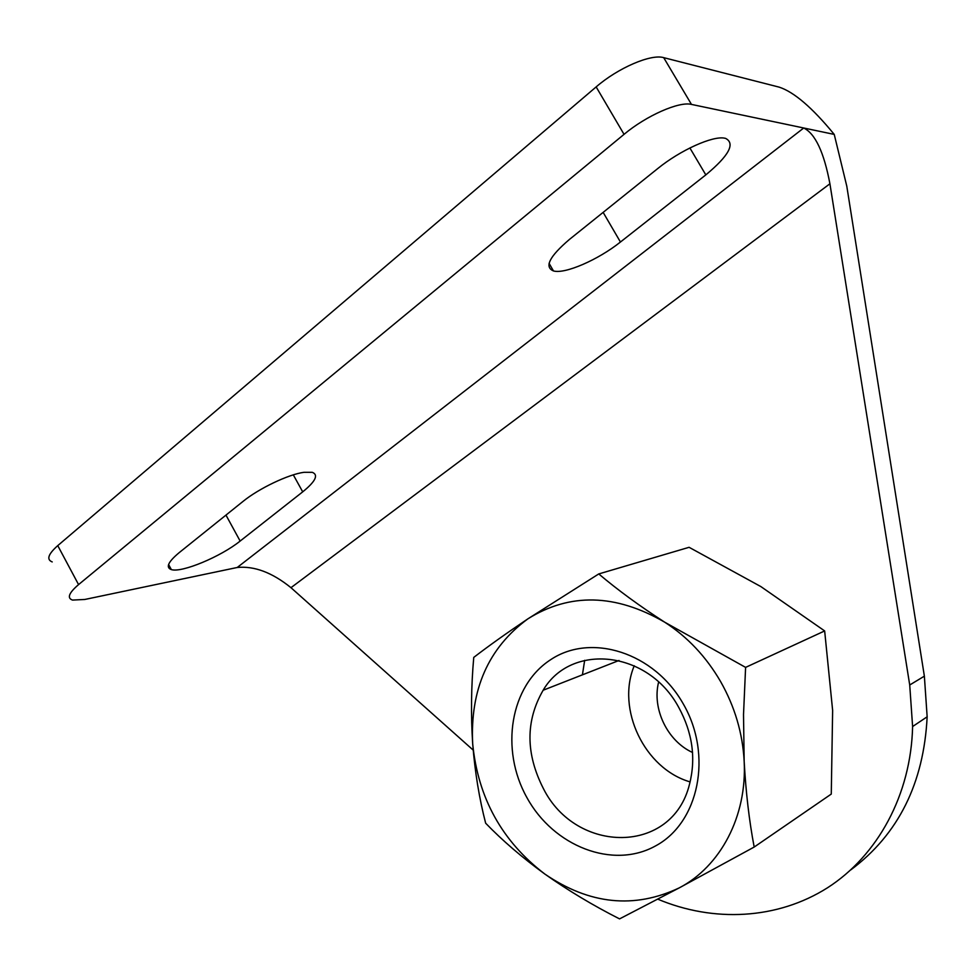 <?xml version="1.0" encoding="UTF-8"?>
<svg xmlns="http://www.w3.org/2000/svg" width="976" height="976" viewBox="0 0 976 976"><rect width="100%" height="100%" fill="white"/><g stroke="black" fill="none" stroke-linecap="round" stroke-linejoin="round"><path stroke-width="1.46" d="M692.545 752.496C667.364 741.028 651.87 708.735 658.617 682.065M690.117 781.898C644.575 768.82 616.039 709.076 634.254 665.754M754.18 847.046L679.198 887.904L619.553 918.892C592.896 905.362 568.008 890.429 544.876 874.081C522.123 857.489 502.384 840.531 485.658 823.207C479.289 798.661 474.97 772.211 472.689 743.858C470.822 715.249 471.176 686.445 473.75 657.409C488.5 646.051 506.532 633.204 527.833 618.882L598.752 573.937L689.093 547.304L760.89 586.6L824.659 630.935L745.603 667.389L743.517 714.578L744.163 761.256C745.835 792.061 749.165 820.657 754.18 847.046L831.271 794.074L832.638 710.43L824.659 630.935M598.752 573.937C617.735 589.98 639.695 606.059 664.668 622.176C687.482 636.877 706.124 656.677 720.605 681.577C734.806 706.661 742.663 733.22 744.163 761.256C747.165 816.363 720.422 866.481 679.198 887.904C634.217 909.107 589.443 904.496 544.876 874.081C502.103 841.41 478.033 798.002 472.689 743.858C469.993 689.593 488.378 647.93 527.833 618.882C569.911 592.615 615.527 593.713 664.668 622.176L745.603 667.389M850.804 869.884C898.347 834.382 923.796 783.362 927.151 716.799L924.37 676.161L909.717 684.993L829.917 183.781C823.964 152.207 815.228 133.614 803.724 128.002L237.229 567.483L84.839 599.459L72.553 600.081C66.819 598.129 68.832 592.969 78.568 584.6L57.755 545.621C48.153 554.173 46.299 559.602 52.216 561.92M909.717 684.993L912.609 726.534C911.035 794.818 877.57 855.684 827.489 887.794C777.128 919.685 713.358 922.564 657.848 899.189M663.692 57.645L779.19 87.145C794.013 91.976 812.361 107.738 834.236 134.407L691.472 104.408L663.692 57.645C650.992 53.741 618.028 67.917 596.153 86.913L57.755 545.621M569.337 239.51C549.403 256.566 544.12 267.034 553.465 270.938C564.897 274.317 598.166 259.811 620.443 242.024L705.819 174.887C728.938 155.672 735.526 143.509 725.571 138.372L724.753 138.202C712.931 135.493 680.235 150.206 657.763 168.543L569.337 239.51M179.169 552.66C168.116 561.895 165.517 567.532 171.337 569.594C181.743 573.022 220.942 556.588 240.145 541.058L302.706 491.855C315.553 481.4 318.737 474.885 312.271 472.323L304.061 472.299C288.676 474.263 258.896 488.415 242.951 501.469L179.169 552.66M78.568 584.6L624.042 134.346C646.234 115.693 679.15 101.187 691.472 104.408M473.189 750.105L290.97 587.686C272.231 572.534 254.321 565.799 237.229 567.483M924.37 676.161L846.79 186.172L834.236 134.407M582.416 674.831L584.673 660.313M683.298 703.952C712.992 755.204 698.84 822.829 655.567 845.911C612.708 869.775 553.49 846.192 526.967 797.697C499.871 749.531 510.021 685.847 550.757 659.63C591.029 632.68 654.237 652.322 683.298 703.952M678.771 707.466C692.521 732.756 696.095 758.34 689.507 784.24C672.305 854.891 576.194 854.232 543.4 788.596C525.588 753.643 525.491 720.861 543.144 690.239C570.948 642.623 648.04 650.138 678.771 707.466M624.042 134.346L596.153 86.913M240.145 541.058L225.968 515.096M302.706 491.855L293.312 474.848M620.443 242.024L603.144 212.378M705.819 174.887L689.886 147.962M829.917 183.781L290.97 587.686M912.609 726.534L927.151 716.799M168.592 564.518L171.337 569.594M549.085 263.361L553.465 270.938M619.04 660.471L543.144 690.239"/></g></svg>
